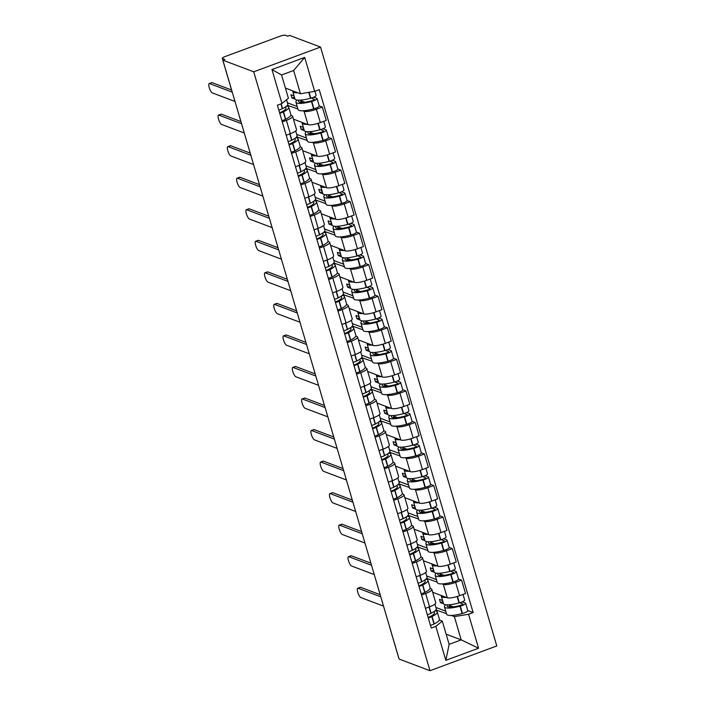<?xml version="1.0" encoding="UTF-8"?>
<svg xmlns="http://www.w3.org/2000/svg" width="706" height="706" viewBox="0 0 706 706"><rect width="100%" height="100%" fill="white"/><g stroke="black" fill="none" stroke-linecap="round" stroke-linejoin="round"><path stroke-width="1.06" d="M231.577 89.838A4.324 0.98 -16.4 0 1 231.497 89.715L222.275 58.377A4.324 0.98 -16.4 0 1 224.967 56.604L280.097 36.191A4.324 0.98 -16.4 0 1 285.453 35.3L287.721 36.156L289.672 35.432L320.533 47.073L253.719 71.809L429.98 670.7L399.111 659.06L222.849 60.169L253.719 71.809M429.98 670.7L496.795 645.964L320.533 47.073M222.275 58.377A4.324 0.98 -16.4 0 0 222.531 58.598L222.981 60.125M222.849 60.169L224.799 59.445L222.531 58.598M398.616 657.383A4.324 0.98 163.6 0 1 398.537 657.26L389.315 625.922A4.324 0.98 -16.4 0 0 389.394 626.045M432.681 592.272L447.251 597.761A9.955 2.259 -16.4 0 0 459.58 595.714L465.519 593.517L461.592 580.173L455.652 582.371A9.955 2.259 163.6 0 1 443.324 584.418L441.974 583.906M425.647 593.472L429.575 606.825A9.955 2.259 -16.4 0 0 435.761 602.739L431.834 589.395A9.955 2.259 163.6 0 1 425.647 593.472L421.526 594.999M429.575 606.825L425.453 608.351M458.485 578.999L461.592 580.173M430.086 588.451L431.242 588.892A9.955 2.259 163.6 0 1 431.834 589.395M437.173 582.097L426.627 578.408M423.397 560.723L437.967 566.221A9.955 2.259 -16.4 0 0 450.296 564.173L456.235 561.976L452.308 548.633L446.368 550.83A9.955 2.259 163.6 0 1 434.04 552.877L432.69 552.366M416.169 576.802L420.291 575.275A9.955 2.259 -16.4 0 0 426.477 571.198L422.55 557.855A9.955 2.259 163.6 0 1 416.363 561.932L412.242 563.459M449.201 547.459L452.308 548.633M420.802 556.91L421.967 557.352A9.955 2.259 163.6 0 1 422.55 557.855M427.889 550.556L417.343 546.868M414.113 529.182L428.683 534.68A9.955 2.259 -16.4 0 0 441.012 532.633L446.951 530.435L443.024 517.083L437.085 519.289A9.955 2.259 163.6 0 1 424.756 521.337L423.406 520.825M406.885 545.261L411.007 543.735A9.955 2.259 -16.4 0 0 417.193 539.658L413.266 526.314A9.955 2.259 163.6 0 1 407.08 530.391L402.958 531.918M439.917 515.909L443.024 517.083M411.519 525.37L412.683 525.802A9.955 2.259 163.6 0 1 413.266 526.314M418.605 519.016L408.059 515.327M404.829 497.642L419.399 503.14A9.955 2.259 -16.4 0 0 431.728 501.092L437.667 498.886L433.74 485.543L427.801 487.749A9.955 2.259 163.6 0 1 415.472 489.796L414.122 489.284M397.602 513.721L401.732 512.194A9.955 2.259 -16.4 0 0 407.918 508.117L403.982 494.774A9.955 2.259 163.6 0 1 397.796 498.851L393.674 500.377M430.634 484.369L433.74 485.543M402.235 493.829L403.4 494.262A9.955 2.259 163.6 0 1 403.982 494.774M409.321 487.475L398.775 483.786M395.545 466.101L410.115 471.599A9.955 2.259 -16.4 0 0 422.444 469.552L428.383 467.346L424.456 454.002L418.517 456.2A9.955 2.259 163.6 0 1 406.188 458.256L404.847 457.744M388.318 482.18L392.448 480.654A9.955 2.259 -16.4 0 0 398.634 476.576L394.707 463.233A9.955 2.259 163.6 0 1 388.521 467.31L384.391 468.837M421.35 452.828L424.456 454.002M392.951 462.289L394.116 462.721A9.955 2.259 163.6 0 1 394.707 463.233M400.037 455.935L389.491 452.246M386.261 434.561L400.84 440.05A9.955 2.259 -16.4 0 0 413.16 438.002L419.108 435.805L415.172 422.462L409.233 424.659A9.955 2.259 163.6 0 1 396.904 426.706L395.563 426.203M379.034 450.64L383.164 449.113A9.955 2.259 -16.4 0 0 389.35 445.036L385.423 431.684A9.955 2.259 163.6 0 1 379.237 435.77L375.107 437.296M412.066 421.288L415.172 422.462M383.667 430.739L384.832 431.181A9.955 2.259 163.6 0 1 385.423 431.684M390.753 424.385L380.207 420.705M376.978 403.02L391.556 408.509A9.955 2.259 -16.4 0 0 403.876 406.462L409.824 404.264L405.897 390.921L399.949 393.118A9.955 2.259 163.6 0 1 387.629 395.166L386.279 394.663M369.75 419.099L373.88 417.573A9.955 2.259 -16.4 0 0 380.066 413.487L376.139 400.143A9.955 2.259 163.6 0 1 369.953 404.229L365.823 405.756M402.782 389.747L405.897 390.921M374.383 399.199L375.548 399.64A9.955 2.259 163.6 0 1 376.139 400.143M381.469 392.845L370.924 389.165M367.702 371.48L382.273 376.969A9.955 2.259 -16.4 0 0 394.592 374.921L400.54 372.724L396.613 359.38L390.665 361.578A9.955 2.259 163.6 0 1 378.345 363.625L376.995 363.113M360.466 387.559L364.596 386.032A9.955 2.259 -16.4 0 0 370.782 381.946L366.855 368.603A9.955 2.259 163.6 0 1 360.669 372.68L356.539 374.206M393.498 358.207L396.613 359.38M365.099 367.658L366.264 368.1A9.955 2.259 163.6 0 1 366.855 368.603M372.194 361.304L361.64 357.615M358.419 339.93L372.989 345.428A9.955 2.259 -16.4 0 0 385.308 343.381L391.256 341.183L387.329 327.84L381.381 330.037A9.955 2.259 163.6 0 1 369.061 332.085L367.711 331.573M351.191 356.009L355.312 354.483A9.955 2.259 -16.4 0 0 361.498 350.405L357.571 337.062A9.955 2.259 163.6 0 1 351.385 341.139L347.264 342.666M384.214 326.666L387.329 327.84M355.815 336.118L356.98 336.559A9.955 2.259 163.6 0 1 357.571 337.062M362.91 329.764L352.356 326.075M349.135 308.39L363.705 313.888A9.955 2.259 -16.4 0 0 376.033 311.84L381.972 309.643L378.045 296.291L372.097 298.497A9.955 2.259 163.6 0 1 359.778 300.544L358.427 300.032M341.907 324.469L346.028 322.942A9.955 2.259 -16.4 0 0 352.215 318.865L348.287 305.521A9.955 2.259 163.6 0 1 342.101 309.599L337.98 311.125M374.93 295.117L378.045 296.291M346.54 304.577L347.696 305.01A9.955 2.259 163.6 0 1 348.287 305.521M353.627 298.223L343.072 294.534M339.851 276.849L354.421 282.347A9.955 2.259 -16.4 0 0 366.749 280.3L372.689 278.093L368.761 264.75L362.822 266.956A9.955 2.259 163.6 0 1 350.494 269.004L349.143 268.492M332.623 292.928L336.744 291.401A9.955 2.259 -16.4 0 0 342.931 287.324L339.004 273.981A9.955 2.259 163.6 0 1 332.817 278.058L328.696 279.585M365.646 263.576L368.761 264.75M337.256 273.037L338.412 273.469A9.955 2.259 163.6 0 1 339.004 273.981M344.343 266.683L333.788 262.994M330.567 245.309L345.137 250.806A9.955 2.259 -16.4 0 0 357.465 248.759L363.405 246.553L359.478 233.209L353.538 235.407A9.955 2.259 163.6 0 1 341.21 237.463L339.86 236.951M323.339 261.388L327.46 259.861A9.955 2.259 -16.4 0 0 333.647 255.784L329.72 242.44A9.955 2.259 163.6 0 1 323.533 246.518L319.412 248.044M356.362 232.036L359.478 233.209M327.972 241.496L329.128 241.929A9.955 2.259 163.6 0 1 329.72 242.44M335.059 235.142L324.513 231.453M321.283 213.768L335.853 219.266A9.955 2.259 -16.4 0 0 348.182 217.21L354.121 215.012L350.194 201.669L344.254 203.866A9.955 2.259 163.6 0 1 331.926 205.914L330.576 205.411M314.055 229.847L318.177 228.32A9.955 2.259 -16.4 0 0 324.363 224.243L320.436 210.891A9.955 2.259 163.6 0 1 314.249 214.977L310.128 216.504M347.078 200.495L350.194 201.669M318.688 209.947L319.844 210.388A9.955 2.259 163.6 0 1 320.436 210.891M325.775 203.593L315.229 199.913M311.999 182.227L326.569 187.717A9.955 2.259 -16.4 0 0 338.898 185.669L344.837 183.472L340.91 170.128L334.971 172.326A9.955 2.259 163.6 0 1 322.642 174.373L321.292 173.87M304.771 198.307L308.893 196.78A9.955 2.259 -16.4 0 0 315.079 192.694L311.152 179.35A9.955 2.259 163.6 0 1 304.966 183.436L300.844 184.963M337.803 168.955L340.91 170.128M309.404 178.406L310.561 178.847A9.955 2.259 163.6 0 1 311.152 179.35M316.491 172.052L305.945 168.372M302.715 150.687L317.285 156.176A9.955 2.259 -16.4 0 0 329.614 154.129L335.553 151.931L331.626 138.588L325.687 140.785A9.955 2.259 163.6 0 1 313.358 142.833L312.008 142.321M295.487 166.766L299.609 165.239A9.955 2.259 -16.4 0 0 305.795 161.153L301.868 147.81A9.955 2.259 163.6 0 1 295.682 151.887L291.56 153.414M328.519 137.414L331.626 138.588M300.121 146.866L301.277 147.307A9.955 2.259 163.6 0 1 301.868 147.81M307.207 140.512L296.661 136.823M293.431 119.137L308.001 124.635A9.955 2.259 -16.4 0 0 320.33 122.588L326.269 120.391L322.342 107.047L316.403 109.245A9.955 2.259 163.6 0 1 304.074 111.292L302.724 110.78M286.204 135.217L290.325 133.69A9.955 2.259 -16.4 0 0 296.511 129.613L292.584 116.269A9.955 2.259 163.6 0 1 286.398 120.347L282.276 121.873M319.236 105.874L322.342 107.047M290.837 115.325L292.002 115.766A9.955 2.259 163.6 0 1 292.584 116.269M297.923 108.971L287.377 105.282M288.207 106.641L287.766 105.141M297.491 138.182L297.05 136.682M306.775 169.722L306.333 168.222M316.059 201.263L315.617 199.763M325.342 232.803L324.901 231.312M334.626 264.353L334.185 262.853M343.91 295.893L343.469 294.393M353.185 327.434L352.744 325.934M362.469 358.975L362.028 357.474M371.753 390.515L371.312 389.015M381.037 422.056L380.596 420.555M390.321 453.596L389.88 452.105M399.605 485.146L399.164 483.645M408.889 516.686L408.447 515.186M418.173 548.227L417.731 546.726M427.457 579.767L427.015 578.267M446.139 634.191L461.203 639.874L454.364 616.62L451.258 615.455M446.457 613.638L435.911 609.958M436.74 611.308L436.299 609.808M439.37 619.992L442.283 621.095L449.131 644.349L461.203 639.874L478.562 648.232L445.83 660.348L435.84 626.381L442.283 621.095M285.409 88.073L300.474 93.757L293.634 70.503L281.553 74.977L288.401 98.231L281.95 103.508L277.37 105.203L431.26 628.075L435.84 626.381M281.95 103.508L271.951 69.541L304.683 57.424L314.673 91.392L300.474 93.757M454.364 616.62L468.563 614.264L473.144 612.57L319.253 89.697L314.673 91.392M468.563 614.264L478.562 648.232M467.769 610.54L473.144 612.57M445.83 660.348L449.131 644.349M293.634 70.503L304.683 57.424M281.553 74.977L271.951 69.541M433.502 611.943A13.635 3.098 163.6 0 1 433.749 612.023A13.635 3.098 163.6 0 1 434.552 612.72A13.635 3.098 163.6 0 1 430.254 616.523L430.033 616.629A2.647 0.6 163.6 0 1 428.092 617.326M428.277 617.944A5.463 1.244 -16.4 0 0 431.843 616.62L432.063 616.506A16.45 3.742 -16.4 0 0 437.252 611.925A16.45 3.742 -16.4 0 0 436.282 611.087A16.45 3.742 -16.4 0 0 435.081 610.805M357.73 588.239L360.263 587.304A4.977 1.394 69.7 0 1 360.625 587.321L358.092 588.257A4.977 1.394 -110.3 0 0 357.73 588.239A4.977 1.394 -110.3 0 0 357.951 592.837A4.977 1.394 -110.3 0 0 360.828 597.558L383.534 606.119M434.949 604.089L436.299 608.687A16.45 3.742 163.6 0 1 431.119 613.276L430.889 613.382A5.463 1.244 163.6 0 1 427.324 614.714M437.252 611.925L439.423 619.303A16.45 3.742 163.6 0 1 434.243 623.892L434.013 623.998A5.463 1.244 163.6 0 1 430.448 625.322M445.68 604.742A16.45 3.742 -16.4 0 0 444.462 606.86A16.45 3.742 -16.4 0 0 459.994 606.172L460.286 606.092A5.463 1.244 -16.4 0 0 465.616 603.233A5.463 1.244 -16.4 0 0 465.289 602.959L462.289 601.821M465.616 603.233L467.787 610.611A5.463 1.244 163.6 0 1 462.465 613.47L462.165 613.549A16.45 3.742 163.6 0 1 446.633 614.238L444.462 606.86M463.03 594.434L464.663 599.994A5.463 1.244 163.6 0 1 459.341 602.853L459.041 602.942A16.45 3.742 163.6 0 1 443.509 603.621L441.338 596.243A16.45 3.742 163.6 0 1 441.391 595.555M459.721 602.747L462.757 603.895A2.647 0.6 163.6 0 1 462.915 604.027A2.647 0.6 163.6 0 1 460.33 605.413L460.03 605.492A13.635 3.098 163.6 0 1 447.163 606.066A13.635 3.098 163.6 0 1 447.622 604.848M449.034 604.795L449.696 607.063M380.79 596.817L358.092 588.257M442.6 600.55L439.476 599.368L440.429 602.606L443.58 603.798M445.724 611.167L435.946 607.478M446.395 597.435A16.45 3.742 163.6 0 1 441.338 596.243M453.287 606.878L449.192 605.333M380.163 594.69L360.625 587.321M440.429 602.606L442.936 601.68M424.218 580.403A13.635 3.098 163.6 0 1 424.465 580.482A13.635 3.098 163.6 0 1 425.268 581.179A13.635 3.098 163.6 0 1 420.97 584.974L420.75 585.089A2.647 0.6 163.6 0 1 418.817 585.786M418.993 586.404A5.463 1.244 -16.4 0 0 422.559 585.08L422.788 584.965A16.45 3.742 -16.4 0 0 427.968 580.385A16.45 3.742 -16.4 0 0 426.998 579.547A16.45 3.742 -16.4 0 0 425.797 579.264M348.446 556.699L350.979 555.763A4.977 1.394 69.7 0 1 351.341 555.781L348.808 556.716A4.977 1.394 -110.3 0 0 348.446 556.699A4.977 1.394 -110.3 0 0 348.667 561.288A4.977 1.394 -110.3 0 0 351.544 566.018L374.251 574.578M425.665 572.548L427.015 577.146A16.45 3.742 163.6 0 1 421.835 581.735L421.614 581.841A5.463 1.244 163.6 0 1 418.04 583.165M427.968 580.385L430.139 587.763A16.45 3.742 163.6 0 1 424.959 592.352L424.738 592.458A5.463 1.244 163.6 0 1 421.164 593.781M436.396 573.201A16.45 3.742 -16.4 0 0 435.178 575.319A16.45 3.742 -16.4 0 0 450.71 574.631L451.002 574.552A5.463 1.244 -16.4 0 0 456.332 571.692A5.463 1.244 -16.4 0 0 456.005 571.41L453.014 570.28M456.332 571.692L458.503 579.07A5.463 1.244 163.6 0 1 453.181 581.929L452.881 582.009A16.45 3.742 163.6 0 1 437.349 582.697L435.178 575.319M453.746 562.894L455.379 568.454A5.463 1.244 163.6 0 1 450.057 571.313L449.757 571.392A16.45 3.742 163.6 0 1 434.225 572.081L432.054 564.703A16.45 3.742 163.6 0 1 432.107 564.015M450.437 571.207L453.473 572.354A2.647 0.6 163.6 0 1 453.631 572.487A2.647 0.6 163.6 0 1 451.046 573.872L450.746 573.952A13.635 3.098 163.6 0 1 437.879 574.525A13.635 3.098 163.6 0 1 438.338 573.307M439.75 573.246L440.412 575.522M371.506 565.277L348.808 556.716M433.316 569.01L430.192 567.827L431.145 571.066L434.296 572.248M436.44 579.626L426.662 575.937M437.111 565.894A16.45 3.742 163.6 0 1 432.054 564.703M444.003 575.337L439.909 573.793M370.879 563.15L351.341 555.781M431.145 571.066L433.652 570.139M414.943 548.862A13.635 3.098 163.6 0 1 415.181 548.941A13.635 3.098 163.6 0 1 415.984 549.63A13.635 3.098 163.6 0 1 411.686 553.433L411.466 553.548A2.647 0.6 163.6 0 1 409.533 554.245M409.709 554.863A5.463 1.244 -16.4 0 0 413.275 553.539L413.504 553.425A16.45 3.742 -16.4 0 0 418.684 548.836A16.45 3.742 -16.4 0 0 417.714 548.006A16.45 3.742 -16.4 0 0 416.514 547.724M339.162 525.158L341.695 524.223A4.977 1.394 69.7 0 1 342.057 524.24L339.524 525.176A4.977 1.394 -110.3 0 0 339.162 525.158A4.977 1.394 -110.3 0 0 339.392 529.747A4.977 1.394 -110.3 0 0 342.26 534.477L364.967 543.038M416.381 541.008L417.731 545.606A16.45 3.742 163.6 0 1 412.551 550.195L412.33 550.301A5.463 1.244 163.6 0 1 408.756 551.624M418.684 548.836L420.855 556.222A16.45 3.742 163.6 0 1 415.675 560.802L415.455 560.917A5.463 1.244 163.6 0 1 411.88 562.241M427.112 541.661A16.45 3.742 -16.4 0 0 425.894 543.779A16.45 3.742 -16.4 0 0 441.426 543.09L441.727 543.011A5.463 1.244 -16.4 0 0 447.048 540.152A5.463 1.244 -16.4 0 0 446.721 539.869L443.73 538.74M447.048 540.152L449.219 547.529A5.463 1.244 163.6 0 1 443.897 550.389L443.597 550.468A16.45 3.742 163.6 0 1 428.065 551.157L425.894 543.779M444.462 531.353L446.095 536.913A5.463 1.244 163.6 0 1 440.773 539.772L440.473 539.852A16.45 3.742 163.6 0 1 424.941 540.54L422.77 533.162A16.45 3.742 163.6 0 1 422.823 532.465M441.153 539.666L444.189 540.814A2.647 0.6 163.6 0 1 444.348 540.946A2.647 0.6 163.6 0 1 441.762 542.332L441.471 542.411A13.635 3.098 163.6 0 1 428.595 542.985A13.635 3.098 163.6 0 1 429.054 541.767M430.466 541.705L431.128 543.973M362.231 533.736L339.524 525.176M424.041 537.469L420.908 536.286L421.861 539.525L425.012 540.708M427.165 548.085L417.378 544.388M427.827 534.354A16.45 3.742 163.6 0 1 422.77 533.162M434.719 543.797L430.625 542.252M361.604 531.609L342.057 524.24M421.861 539.525L424.368 538.599M405.659 517.322A13.635 3.098 163.6 0 1 405.897 517.401A13.635 3.098 163.6 0 1 406.7 518.089A13.635 3.098 163.6 0 1 402.402 521.893L402.182 522.008A2.647 0.6 163.6 0 1 400.249 522.705M400.426 523.322A5.463 1.244 -16.4 0 0 404 521.999L404.22 521.884A16.45 3.742 -16.4 0 0 409.401 517.295A16.45 3.742 -16.4 0 0 408.43 516.457A16.45 3.742 -16.4 0 0 407.23 516.174M329.887 493.618L332.42 492.673A4.977 1.394 69.7 0 1 332.773 492.691L330.24 493.635A4.977 1.394 -110.3 0 0 329.887 493.618A4.977 1.394 -110.3 0 0 330.108 498.207A4.977 1.394 -110.3 0 0 332.976 502.937L355.683 511.497M407.097 509.467L408.447 514.065A16.45 3.742 163.6 0 1 403.267 518.645L403.047 518.76A5.463 1.244 163.6 0 1 399.472 520.084M409.401 517.295L411.572 524.673A16.45 3.742 163.6 0 1 406.391 529.262L406.171 529.376A5.463 1.244 163.6 0 1 402.596 530.7M417.828 510.12A16.45 3.742 -16.4 0 0 416.611 512.238A16.45 3.742 -16.4 0 0 432.143 511.55L432.443 511.462A5.463 1.244 -16.4 0 0 437.764 508.611A5.463 1.244 -16.4 0 0 437.438 508.329L434.446 507.199M437.764 508.611L439.935 515.989A5.463 1.244 163.6 0 1 434.614 518.848L434.314 518.928A16.45 3.742 163.6 0 1 418.782 519.616L416.611 512.238M435.178 499.813L436.811 505.372A5.463 1.244 163.6 0 1 431.49 508.232L431.19 508.311A16.45 3.742 163.6 0 1 415.657 509L413.487 501.622A16.45 3.742 163.6 0 1 413.539 500.925M431.869 508.126L434.905 509.264A2.647 0.6 163.6 0 1 435.064 509.405A2.647 0.6 163.6 0 1 432.478 510.791L432.187 510.87A13.635 3.098 163.6 0 1 419.311 511.444A13.635 3.098 163.6 0 1 419.77 510.226M421.182 510.164L421.853 512.432M352.947 502.195L330.24 493.635M414.757 505.928L411.633 504.746L412.578 507.985L415.728 509.167M417.881 516.536L408.094 512.847M418.543 502.813A16.45 3.742 163.6 0 1 413.487 501.622M425.436 512.256L421.341 510.712M352.32 500.069L332.773 492.691M412.578 507.985L415.084 507.058M396.375 485.772A13.635 3.098 163.6 0 1 396.613 485.86A13.635 3.098 163.6 0 1 397.416 486.549A13.635 3.098 163.6 0 1 393.118 490.352L392.898 490.467A2.647 0.6 163.6 0 1 390.965 491.164M391.142 491.782A5.463 1.244 -16.4 0 0 394.716 490.449L394.936 490.343A16.45 3.742 -16.4 0 0 400.117 485.754A16.45 3.742 -16.4 0 0 399.146 484.916A16.45 3.742 -16.4 0 0 397.946 484.634M320.603 462.077L323.136 461.133A4.977 1.394 69.7 0 1 323.489 461.15L320.956 462.095A4.977 1.394 -110.3 0 0 320.603 462.077A4.977 1.394 -110.3 0 0 320.824 466.666A4.977 1.394 -110.3 0 0 323.701 471.387L346.399 479.956M397.813 477.918L399.164 482.525A16.45 3.742 163.6 0 1 393.983 487.105L393.763 487.219A5.463 1.244 163.6 0 1 390.189 488.543M400.117 485.754L402.288 493.132A16.45 3.742 163.6 0 1 397.107 497.721L396.887 497.836A5.463 1.244 163.6 0 1 393.313 499.16M408.545 478.58A16.45 3.742 -16.4 0 0 407.327 480.689A16.45 3.742 -16.4 0 0 422.859 480.009L423.159 479.921A5.463 1.244 -16.4 0 0 428.48 477.062A5.463 1.244 -16.4 0 0 428.163 476.788L425.162 475.659M428.48 477.062L430.651 484.448A5.463 1.244 163.6 0 1 425.33 487.308L425.03 487.387A16.45 3.742 163.6 0 1 409.498 488.075L407.327 480.689M425.894 468.272L427.527 473.832A5.463 1.244 163.6 0 1 422.206 476.691L421.906 476.771A16.45 3.742 163.6 0 1 406.374 477.459L404.203 470.081A16.45 3.742 163.6 0 1 404.256 469.384M422.585 476.576L425.63 477.724A2.647 0.6 163.6 0 1 425.78 477.865A2.647 0.6 163.6 0 1 423.203 479.25L422.903 479.33A13.635 3.098 163.6 0 1 410.027 479.895A13.635 3.098 163.6 0 1 410.486 478.677M411.898 478.624L412.569 480.892M343.663 470.655L320.956 462.095M405.473 474.379L402.349 473.205L403.302 476.435L406.444 477.627M408.597 484.996L398.811 481.307M409.259 471.273A16.45 3.742 163.6 0 1 404.203 470.081M416.152 480.715L412.057 479.171M343.037 468.519L323.489 461.15M403.302 476.435L405.8 475.509M387.091 454.232A13.635 3.098 163.6 0 1 387.329 454.311A13.635 3.098 163.6 0 1 388.132 455.008A13.635 3.098 163.6 0 1 383.835 458.812L383.614 458.918A2.647 0.6 163.6 0 1 381.681 459.615M381.858 460.233A5.463 1.244 -16.4 0 0 385.432 458.909L385.652 458.803A16.45 3.742 -16.4 0 0 390.833 454.214A16.45 3.742 -16.4 0 0 389.862 453.376A16.45 3.742 -16.4 0 0 388.662 453.093M311.32 430.528L313.852 429.592A4.977 1.394 69.7 0 1 314.205 429.61L311.673 430.545A4.977 1.394 -110.3 0 0 311.32 430.528A4.977 1.394 -110.3 0 0 311.54 435.125A4.977 1.394 -110.3 0 0 314.417 439.847L337.115 448.407M388.529 446.377L389.88 450.975A16.45 3.742 163.6 0 1 384.699 455.564L384.479 455.679A5.463 1.244 163.6 0 1 380.913 457.003M390.833 454.214L393.004 461.592A16.45 3.742 163.6 0 1 387.823 466.181L387.603 466.295A5.463 1.244 163.6 0 1 384.038 467.619M399.261 447.03A16.45 3.742 -16.4 0 0 398.043 449.148A16.45 3.742 -16.4 0 0 413.575 448.46L413.875 448.381A5.463 1.244 -16.4 0 0 419.196 445.521A5.463 1.244 -16.4 0 0 418.879 445.248L415.878 444.118M419.196 445.521L421.367 452.908A5.463 1.244 163.6 0 1 416.046 455.758L415.746 455.847A16.45 3.742 163.6 0 1 400.214 456.526L398.043 449.148M416.611 436.732L418.243 442.291A5.463 1.244 163.6 0 1 412.922 445.151L412.622 445.23A16.45 3.742 163.6 0 1 397.09 445.918L394.919 438.532A16.45 3.742 163.6 0 1 394.972 437.844M413.301 445.036L416.346 446.183A2.647 0.6 163.6 0 1 416.496 446.316A2.647 0.6 163.6 0 1 413.919 447.701L413.619 447.789A13.635 3.098 163.6 0 1 400.743 448.354A13.635 3.098 163.6 0 1 401.202 447.136M402.614 447.083L403.285 449.351M334.379 439.106L311.673 430.545M396.19 442.839L393.065 441.665L394.019 444.895L397.16 446.086M399.314 453.455L389.527 449.766M399.975 439.732A16.45 3.742 163.6 0 1 394.919 438.532M406.868 449.175L402.773 447.63M333.753 436.979L314.205 429.61M394.019 444.895L396.516 443.968M377.807 422.691A13.635 3.098 163.6 0 1 378.045 422.77A13.635 3.098 163.6 0 1 378.857 423.468A13.635 3.098 163.6 0 1 374.559 427.271L374.33 427.377A2.647 0.6 163.6 0 1 372.397 428.074M372.583 428.692A5.463 1.244 -16.4 0 0 376.148 427.368L376.369 427.262A16.45 3.742 -16.4 0 0 381.549 422.673A16.45 3.742 -16.4 0 0 380.578 421.835A16.45 3.742 -16.4 0 0 379.378 421.553M302.036 398.987L304.568 398.052A4.977 1.394 69.7 0 1 304.93 398.069L302.397 399.005A4.977 1.394 -110.3 0 0 302.036 398.987A4.977 1.394 -110.3 0 0 302.256 403.585A4.977 1.394 -110.3 0 0 305.133 408.306L327.831 416.867M379.246 414.837L380.605 419.435A16.45 3.742 163.6 0 1 375.415 424.024L375.195 424.138A5.463 1.244 163.6 0 1 371.63 425.462M381.549 422.673L383.729 430.051A16.45 3.742 163.6 0 1 378.54 434.64L378.319 434.746A5.463 1.244 163.6 0 1 374.754 436.079M389.977 415.49A16.45 3.742 -16.4 0 0 388.759 417.608A16.45 3.742 -16.4 0 0 404.291 416.919L404.591 416.84A5.463 1.244 -16.4 0 0 409.912 413.981A5.463 1.244 -16.4 0 0 409.595 413.707L406.594 412.578M409.912 413.981L412.083 421.358A5.463 1.244 163.6 0 1 406.762 424.218L406.462 424.306A16.45 3.742 163.6 0 1 390.93 424.986L388.759 417.608M407.327 405.191L408.959 410.751A5.463 1.244 163.6 0 1 403.638 413.601L403.338 413.69A16.45 3.742 163.6 0 1 387.806 414.378L385.635 406.991A16.45 3.742 163.6 0 1 385.697 406.303M404.026 413.495L407.062 414.643A2.647 0.6 163.6 0 1 407.212 414.775A2.647 0.6 163.6 0 1 404.635 416.161L404.335 416.249A13.635 3.098 163.6 0 1 391.459 416.814A13.635 3.098 163.6 0 1 391.918 415.596M393.33 415.543L394.001 417.811M325.095 407.565L302.397 399.005M386.906 411.298L383.782 410.124L384.735 413.354L387.876 414.546M390.03 421.914L380.243 418.226M390.692 408.192A16.45 3.742 163.6 0 1 385.635 406.991M397.584 417.634L393.489 416.09M324.469 405.438L304.93 398.069M384.735 413.354L387.232 412.428M368.523 391.15A13.635 3.098 163.6 0 1 368.761 391.23A13.635 3.098 163.6 0 1 369.573 391.927A13.635 3.098 163.6 0 1 365.276 395.731L365.046 395.837A2.647 0.6 163.6 0 1 363.113 396.534M363.299 397.151A5.463 1.244 -16.4 0 0 366.864 395.828L367.085 395.722A16.45 3.742 -16.4 0 0 372.265 391.133A16.45 3.742 -16.4 0 0 371.294 390.294A16.45 3.742 -16.4 0 0 370.094 390.012M292.752 367.447L295.284 366.511A4.977 1.394 69.7 0 1 295.646 366.529L293.114 367.464A4.977 1.394 -110.3 0 0 292.752 367.447A4.977 1.394 -110.3 0 0 292.972 372.044A4.977 1.394 -110.3 0 0 295.849 376.766L318.547 385.326M369.962 383.296L371.321 387.894A16.45 3.742 163.6 0 1 366.132 392.483L365.911 392.589A5.463 1.244 163.6 0 1 362.346 393.922M372.265 391.133L374.445 398.511A16.45 3.742 163.6 0 1 369.256 403.1L369.035 403.205A5.463 1.244 163.6 0 1 365.47 404.529M380.693 383.949A16.45 3.742 -16.4 0 0 379.475 386.067A16.45 3.742 -16.4 0 0 395.007 385.379L395.307 385.3A5.463 1.244 -16.4 0 0 400.629 382.44A5.463 1.244 -16.4 0 0 400.311 382.167L397.31 381.028M400.629 382.44L402.808 389.818A5.463 1.244 163.6 0 1 397.478 392.677L397.178 392.757A16.45 3.742 163.6 0 1 381.646 393.445L379.475 386.067M398.043 373.642L399.684 379.201A5.463 1.244 163.6 0 1 394.354 382.061L394.054 382.149A16.45 3.742 163.6 0 1 378.522 382.828L376.351 375.451A16.45 3.742 163.6 0 1 376.413 374.762M394.742 381.955L397.778 383.102A2.647 0.6 163.6 0 1 397.937 383.234A2.647 0.6 163.6 0 1 395.351 384.62L395.051 384.699A13.635 3.098 163.6 0 1 382.175 385.273A13.635 3.098 163.6 0 1 382.634 384.055M384.046 384.002L384.717 386.27M315.811 376.024L293.114 367.464M377.622 379.757L374.498 378.575L375.451 381.814L378.592 383.005M380.746 390.374L370.959 386.685M381.408 376.642A16.45 3.742 163.6 0 1 376.351 375.451M388.3 386.085L384.205 384.541M315.185 373.898L295.646 366.529M375.451 381.814L377.957 380.887M359.239 359.61A13.635 3.098 163.6 0 1 359.478 359.689A13.635 3.098 163.6 0 1 360.289 360.387A13.635 3.098 163.6 0 1 355.992 364.181L355.771 364.296A2.647 0.6 163.6 0 1 353.83 364.993M354.015 365.611A5.463 1.244 -16.4 0 0 357.58 364.287L357.801 364.172A16.45 3.742 -16.4 0 0 362.99 359.592A16.45 3.742 -16.4 0 0 362.01 358.754A16.45 3.742 -16.4 0 0 360.81 358.471M283.468 335.906L286.001 334.971A4.977 1.394 69.7 0 1 286.362 334.988L283.83 335.924A4.977 1.394 -110.3 0 0 283.468 335.906A4.977 1.394 -110.3 0 0 283.688 340.495A4.977 1.394 -110.3 0 0 286.565 345.225L309.263 353.785M360.678 351.756L362.037 356.353A16.45 3.742 163.6 0 1 356.848 360.942L356.627 361.048A5.463 1.244 163.6 0 1 353.062 362.372M362.99 359.592L365.161 366.97A16.45 3.742 163.6 0 1 359.972 371.559L359.751 371.665A5.463 1.244 163.6 0 1 356.186 372.989M371.418 352.409A16.45 3.742 -16.4 0 0 370.191 354.527A16.45 3.742 -16.4 0 0 385.723 353.838L386.023 353.759A5.463 1.244 -16.4 0 0 391.345 350.9A5.463 1.244 -16.4 0 0 391.027 350.617L388.026 349.488M391.345 350.9L393.524 358.277A5.463 1.244 163.6 0 1 388.194 361.137L387.894 361.216A16.45 3.742 163.6 0 1 372.371 361.904L370.191 354.527M388.759 342.101L390.4 347.661A5.463 1.244 163.6 0 1 385.07 350.52L384.77 350.6A16.45 3.742 163.6 0 1 369.238 351.288L367.067 343.91A16.45 3.742 163.6 0 1 367.129 343.222M385.458 350.414L388.494 351.562A2.647 0.6 163.6 0 1 388.653 351.694A2.647 0.6 163.6 0 1 386.067 353.079L385.767 353.159A13.635 3.098 163.6 0 1 372.892 353.732A13.635 3.098 163.6 0 1 373.359 352.515M374.762 352.453L375.433 354.73M306.528 344.484L283.83 335.924M368.338 348.217L365.214 347.034L366.167 350.273L369.309 351.456M371.462 358.833L361.675 355.144M372.124 345.102A16.45 3.742 163.6 0 1 367.067 343.91M379.016 354.544L374.921 353M305.901 342.357L286.362 334.988M366.167 350.273L368.673 349.346M349.955 328.069A13.635 3.098 163.6 0 1 350.194 328.149A13.635 3.098 163.6 0 1 351.006 328.837A13.635 3.098 163.6 0 1 346.708 332.641L346.487 332.755A2.647 0.6 163.6 0 1 344.546 333.453M344.731 334.07A5.463 1.244 -16.4 0 0 348.296 332.747L348.517 332.632A16.45 3.742 -16.4 0 0 353.706 328.043A16.45 3.742 -16.4 0 0 352.726 327.213A16.45 3.742 -16.4 0 0 351.535 326.931M274.184 304.365L276.717 303.43A4.977 1.394 69.7 0 1 277.079 303.448L274.546 304.383A4.977 1.394 -110.3 0 0 274.184 304.365A4.977 1.394 -110.3 0 0 274.405 308.954A4.977 1.394 -110.3 0 0 277.281 313.685L299.979 322.245M351.394 320.215L352.753 324.813A16.45 3.742 163.6 0 1 347.564 329.402L347.343 329.508A5.463 1.244 163.6 0 1 343.778 330.832M353.706 328.043L355.877 335.429A16.45 3.742 163.6 0 1 350.688 340.01L350.467 340.124A5.463 1.244 163.6 0 1 346.902 341.448M362.134 320.868A16.45 3.742 -16.4 0 0 360.907 322.986A16.45 3.742 -16.4 0 0 376.439 322.298L376.739 322.218A5.463 1.244 -16.4 0 0 382.07 319.359A5.463 1.244 -16.4 0 0 381.743 319.077L378.743 317.947M382.07 319.359L384.24 326.737A5.463 1.244 163.6 0 1 378.91 329.596L378.61 329.676A16.45 3.742 163.6 0 1 363.087 330.364L360.907 322.986M379.475 310.561L381.116 316.12A5.463 1.244 163.6 0 1 375.786 318.98L375.486 319.059A16.45 3.742 163.6 0 1 359.963 319.747L357.783 312.37A16.45 3.742 163.6 0 1 357.845 311.673M376.174 318.874L379.21 320.021A2.647 0.6 163.6 0 1 379.369 320.153A2.647 0.6 163.6 0 1 376.783 321.539L376.483 321.618A13.635 3.098 163.6 0 1 363.608 322.192A13.635 3.098 163.6 0 1 364.075 320.974M365.479 320.912L366.149 323.18M297.244 312.943L274.546 304.383M359.054 316.676L355.93 315.494L356.883 318.733L360.034 319.915M362.178 327.293L352.391 323.595M362.84 313.561A16.45 3.742 163.6 0 1 357.783 312.37M369.732 323.004L365.646 321.459M296.617 310.816L277.079 303.448M356.883 318.733L359.389 317.806M340.671 296.529A13.635 3.098 163.6 0 1 340.91 296.608A13.635 3.098 163.6 0 1 341.722 297.297A13.635 3.098 163.6 0 1 337.424 301.1L337.203 301.215A2.647 0.6 163.6 0 1 335.262 301.912M335.447 302.53A5.463 1.244 -16.4 0 0 339.012 301.206L339.233 301.091A16.45 3.742 -16.4 0 0 344.422 296.502A16.45 3.742 -16.4 0 0 343.443 295.664A16.45 3.742 -16.4 0 0 342.251 295.382M264.9 272.825L267.433 271.881A4.977 1.394 69.7 0 1 267.795 271.898L265.262 272.843A4.977 1.394 -110.3 0 0 264.9 272.825A4.977 1.394 -110.3 0 0 265.121 277.414A4.977 1.394 -110.3 0 0 267.998 282.144L290.695 290.704M342.11 288.675L343.469 293.272A16.45 3.742 163.6 0 1 338.28 297.853L338.059 297.967A5.463 1.244 163.6 0 1 334.494 299.291M344.422 296.502L346.593 303.88A16.45 3.742 163.6 0 1 341.404 308.469L341.183 308.584A5.463 1.244 163.6 0 1 337.618 309.908M352.85 289.328A16.45 3.742 -16.4 0 0 351.632 291.446A16.45 3.742 -16.4 0 0 367.155 290.757L367.455 290.669A5.463 1.244 -16.4 0 0 372.786 287.819A5.463 1.244 -16.4 0 0 372.459 287.536L369.459 286.407M372.786 287.819L374.957 295.196A5.463 1.244 163.6 0 1 369.626 298.056L369.326 298.135A16.45 3.742 163.6 0 1 353.803 298.823L351.632 291.446M370.191 279.02L371.833 284.58A5.463 1.244 163.6 0 1 366.502 287.439L366.202 287.519A16.45 3.742 163.6 0 1 350.679 288.207L348.508 280.829A16.45 3.742 163.6 0 1 348.561 280.132M366.891 287.333L369.926 288.472A2.647 0.6 163.6 0 1 370.085 288.613A2.647 0.6 163.6 0 1 367.499 289.998L367.199 290.078A13.635 3.098 163.6 0 1 354.324 290.651A13.635 3.098 163.6 0 1 354.791 289.434M356.195 289.372L356.865 291.64M287.96 281.403L265.262 272.843M349.77 285.136L346.646 283.953L347.599 287.192L350.75 288.375M352.894 295.743L343.107 292.055M353.556 282.021A16.45 3.742 163.6 0 1 348.508 280.829M360.448 291.463L356.362 289.919M287.333 279.276L267.795 271.898M347.599 287.192L350.105 286.265M331.388 264.979A13.635 3.098 163.6 0 1 331.626 265.068A13.635 3.098 163.6 0 1 332.438 265.756A13.635 3.098 163.6 0 1 328.14 269.56L327.919 269.674A2.647 0.6 163.6 0 1 325.978 270.372M326.163 270.989A5.463 1.244 -16.4 0 0 329.728 269.657L329.949 269.551A16.45 3.742 -16.4 0 0 335.138 264.962A16.45 3.742 -16.4 0 0 334.159 264.123A16.45 3.742 -16.4 0 0 332.967 263.841M255.616 241.284L258.149 240.34A4.977 1.394 69.7 0 1 258.511 240.358L255.978 241.302A4.977 1.394 -110.3 0 0 255.616 241.284A4.977 1.394 -110.3 0 0 255.837 245.873A4.977 1.394 -110.3 0 0 258.714 250.595L281.412 259.164M332.835 257.125L334.185 261.732A16.45 3.742 163.6 0 1 328.996 266.312L328.775 266.427A5.463 1.244 163.6 0 1 325.21 267.75M335.138 264.962L337.309 272.339A16.45 3.742 163.6 0 1 332.12 276.928L331.899 277.043A5.463 1.244 163.6 0 1 328.334 278.367M343.566 257.787A16.45 3.742 -16.4 0 0 342.348 259.896A16.45 3.742 -16.4 0 0 357.871 259.217L358.171 259.128A5.463 1.244 -16.4 0 0 363.502 256.269A5.463 1.244 -16.4 0 0 363.175 255.996L360.175 254.866M363.502 256.269L365.673 263.656A5.463 1.244 163.6 0 1 360.342 266.515L360.042 266.594A16.45 3.742 163.6 0 1 344.519 267.283L342.348 259.896M360.907 247.479L362.549 253.039A5.463 1.244 163.6 0 1 357.218 255.899L356.918 255.978A16.45 3.742 163.6 0 1 341.395 256.666L339.224 249.289A16.45 3.742 163.6 0 1 339.277 248.591M357.607 255.784L360.642 256.931A2.647 0.6 163.6 0 1 360.801 257.072A2.647 0.6 163.6 0 1 358.216 258.458L357.916 258.537A13.635 3.098 163.6 0 1 345.04 259.102A13.635 3.098 163.6 0 1 345.508 257.884M346.911 257.831L347.581 260.099M278.676 249.862L255.978 241.302M340.486 253.586L337.362 252.413L338.315 255.643L341.466 256.834M343.61 264.203L333.823 260.514M344.272 250.48A16.45 3.742 163.6 0 1 339.224 249.289M351.164 259.923L347.078 258.378M278.049 247.727L258.511 240.358M338.315 255.643L340.821 254.716M322.104 233.439A13.635 3.098 163.6 0 1 322.351 233.518A13.635 3.098 163.6 0 1 323.154 234.215A13.635 3.098 163.6 0 1 318.856 238.019L318.635 238.125A2.647 0.6 163.6 0 1 316.694 238.822M316.879 239.44A5.463 1.244 -16.4 0 0 320.445 238.116L320.665 238.01A16.45 3.742 -16.4 0 0 325.854 233.421A16.45 3.742 -16.4 0 0 324.884 232.583A16.45 3.742 -16.4 0 0 323.683 232.3M246.332 209.735L248.865 208.799A4.977 1.394 69.7 0 1 249.227 208.817L246.694 209.753A4.977 1.394 -110.3 0 0 246.332 209.735A4.977 1.394 -110.3 0 0 246.553 214.333A4.977 1.394 -110.3 0 0 249.43 219.054L272.128 227.614M323.551 225.585L324.901 230.182A16.45 3.742 163.6 0 1 319.712 234.771L319.491 234.886A5.463 1.244 163.6 0 1 315.926 236.21M325.854 233.421L328.025 240.799A16.45 3.742 163.6 0 1 322.836 245.388L322.616 245.503A5.463 1.244 163.6 0 1 319.05 246.826M334.282 226.238A16.45 3.742 -16.4 0 0 333.064 228.356A16.45 3.742 -16.4 0 0 348.587 227.667L348.888 227.588A5.463 1.244 -16.4 0 0 354.218 224.729A5.463 1.244 -16.4 0 0 353.891 224.455L350.891 223.325M354.218 224.729L356.389 232.115A5.463 1.244 163.6 0 1 351.058 234.966L350.767 235.054A16.45 3.742 163.6 0 1 335.235 235.742L333.064 228.356M351.623 215.939L353.265 221.499A5.463 1.244 163.6 0 1 347.934 224.358L347.643 224.437A16.45 3.742 163.6 0 1 332.111 225.126L329.94 217.739A16.45 3.742 163.6 0 1 329.993 217.051M348.323 224.243L351.359 225.391A2.647 0.6 163.6 0 1 351.517 225.523A2.647 0.6 163.6 0 1 348.932 226.908L348.632 226.997A13.635 3.098 163.6 0 1 335.765 227.561A13.635 3.098 163.6 0 1 336.224 226.344M337.627 226.291L338.298 228.559M269.392 218.313L246.694 209.753M331.202 222.046L328.078 220.872L329.031 224.102L332.182 225.293M334.326 232.662L324.548 228.973M334.988 218.939A16.45 3.742 163.6 0 1 329.94 217.739M341.88 228.382L337.795 226.838M268.765 216.186L249.227 208.817M329.031 224.102L331.538 223.175M312.82 201.898A13.635 3.098 163.6 0 1 313.067 201.978A13.635 3.098 163.6 0 1 313.87 202.675A13.635 3.098 163.6 0 1 309.572 206.479L309.352 206.584A2.647 0.6 163.6 0 1 307.41 207.282M307.595 207.899A5.463 1.244 -16.4 0 0 311.161 206.576L311.381 206.47A16.45 3.742 -16.4 0 0 316.57 201.881A16.45 3.742 -16.4 0 0 315.6 201.042A16.45 3.742 -16.4 0 0 314.399 200.76M237.048 178.194L239.581 177.259A4.977 1.394 69.7 0 1 239.943 177.277L237.41 178.212A4.977 1.394 -110.3 0 0 237.048 178.194A4.977 1.394 -110.3 0 0 237.269 182.792A4.977 1.394 -110.3 0 0 240.146 187.514L262.853 196.074M314.267 194.044L315.617 198.642A16.45 3.742 163.6 0 1 310.437 203.231L310.208 203.346A5.463 1.244 163.6 0 1 306.642 204.669M316.57 201.881L318.741 209.258A16.45 3.742 163.6 0 1 313.561 213.847L313.332 213.953A5.463 1.244 163.6 0 1 309.766 215.286M324.998 194.697A16.45 3.742 -16.4 0 0 323.78 196.815A16.45 3.742 -16.4 0 0 339.312 196.127L339.604 196.047A5.463 1.244 -16.4 0 0 344.934 193.188A5.463 1.244 -16.4 0 0 344.607 192.914L341.607 191.785M344.934 193.188L347.105 200.566A5.463 1.244 163.6 0 1 341.775 203.425L341.483 203.513A16.45 3.742 163.6 0 1 325.951 204.193L323.78 196.815M342.348 184.398L343.981 189.958A5.463 1.244 163.6 0 1 338.651 192.809L338.359 192.897A16.45 3.742 163.6 0 1 322.827 193.585L320.656 186.199A16.45 3.742 163.6 0 1 320.709 185.51M339.039 192.703L342.075 193.85A2.647 0.6 163.6 0 1 342.233 193.982A2.647 0.6 163.6 0 1 339.648 195.368L339.348 195.456A13.635 3.098 163.6 0 1 326.481 196.021A13.635 3.098 163.6 0 1 326.94 194.803M328.352 194.75L329.014 197.018M260.108 186.772L237.41 178.212M321.918 190.505L318.794 189.332L319.747 192.561L322.898 193.753M325.042 201.122L315.264 197.433M325.713 187.399A16.45 3.742 163.6 0 1 320.656 186.199M332.605 196.842L328.511 195.297M259.481 184.645L239.943 177.277M319.747 192.561L322.254 191.635M303.536 170.358A13.635 3.098 163.6 0 1 303.783 170.437A13.635 3.098 163.6 0 1 304.586 171.134A13.635 3.098 163.6 0 1 300.288 174.938L300.068 175.044A2.647 0.6 163.6 0 1 298.126 175.741M298.311 176.359A5.463 1.244 -16.4 0 0 301.877 175.035L302.106 174.929A16.45 3.742 -16.4 0 0 307.286 170.34A16.45 3.742 -16.4 0 0 306.316 169.502A16.45 3.742 -16.4 0 0 305.116 169.219M227.764 146.654L230.297 145.718A4.977 1.394 69.7 0 1 230.659 145.736L228.126 146.671A4.977 1.394 -110.3 0 0 227.764 146.654A4.977 1.394 -110.3 0 0 227.985 151.252A4.977 1.394 -110.3 0 0 230.862 155.973L253.569 164.533M304.983 162.504L306.333 167.101A16.45 3.742 163.6 0 1 301.153 171.69L300.924 171.796A5.463 1.244 163.6 0 1 297.358 173.129M307.286 170.34L309.457 177.718A16.45 3.742 163.6 0 1 304.277 182.307L304.048 182.413A5.463 1.244 163.6 0 1 300.482 183.736M315.714 163.157A16.45 3.742 -16.4 0 0 314.497 165.275A16.45 3.742 -16.4 0 0 330.029 164.586L330.32 164.507A5.463 1.244 -16.4 0 0 335.65 161.648A5.463 1.244 -16.4 0 0 335.324 161.374L332.332 160.236M335.65 161.648L337.821 169.025A5.463 1.244 163.6 0 1 332.5 171.885L332.199 171.964A16.45 3.742 163.6 0 1 316.667 172.652L314.497 165.275M333.064 152.849L334.697 158.409A5.463 1.244 163.6 0 1 329.375 161.268L329.075 161.356A16.45 3.742 163.6 0 1 313.543 162.036L311.372 154.658A16.45 3.742 163.6 0 1 311.425 153.97M329.755 161.162L332.791 162.309A2.647 0.6 163.6 0 1 332.95 162.442A2.647 0.6 163.6 0 1 330.364 163.827L330.064 163.907A13.635 3.098 163.6 0 1 317.197 164.48A13.635 3.098 163.6 0 1 317.656 163.262M319.068 163.21L319.73 165.478M250.824 155.232L228.126 146.671M312.634 158.965L309.51 157.782L310.464 161.021L313.614 162.212M315.758 169.581L305.98 165.892M316.429 155.849A16.45 3.742 163.6 0 1 311.372 154.658M323.322 165.292L319.227 163.748M250.198 153.105L230.659 145.736M310.464 161.021L312.97 160.094M294.261 138.817A13.635 3.098 163.6 0 1 294.499 138.897A13.635 3.098 163.6 0 1 295.302 139.594A13.635 3.098 163.6 0 1 291.004 143.389L290.784 143.503A2.647 0.6 163.6 0 1 288.851 144.201M289.028 144.818A5.463 1.244 -16.4 0 0 292.593 143.494L292.822 143.38A16.45 3.742 -16.4 0 0 298.003 138.8A16.45 3.742 -16.4 0 0 297.032 137.961A16.45 3.742 -16.4 0 0 295.832 137.679M218.481 115.113L221.013 114.178A4.977 1.394 69.7 0 1 221.375 114.195L218.842 115.131A4.977 1.394 -110.3 0 0 218.481 115.113A4.977 1.394 -110.3 0 0 218.71 119.702A4.977 1.394 -110.3 0 0 221.578 124.432L244.285 132.993M295.699 130.963L297.05 135.561A16.45 3.742 163.6 0 1 291.869 140.15L291.649 140.256A5.463 1.244 163.6 0 1 288.074 141.579M298.003 138.8L300.174 146.177A16.45 3.742 163.6 0 1 294.993 150.766L294.773 150.872A5.463 1.244 163.6 0 1 291.199 152.196M306.43 131.616A16.45 3.742 -16.4 0 0 305.213 133.734A16.45 3.742 -16.4 0 0 320.745 133.046L321.045 132.966A5.463 1.244 -16.4 0 0 326.366 130.107A5.463 1.244 -16.4 0 0 326.04 129.825L323.048 128.695M326.366 130.107L328.537 137.485A5.463 1.244 163.6 0 1 323.216 140.344L322.916 140.423A16.45 3.742 163.6 0 1 307.384 141.112L305.213 133.734M323.78 121.308L325.413 126.868A5.463 1.244 163.6 0 1 320.092 129.727L319.792 129.807A16.45 3.742 163.6 0 1 304.26 130.495L302.089 123.118A16.45 3.742 163.6 0 1 302.142 122.429M320.471 129.622L323.507 130.769A2.647 0.6 163.6 0 1 323.666 130.901A2.647 0.6 163.6 0 1 321.08 132.287L320.78 132.366A13.635 3.098 163.6 0 1 307.913 132.94A13.635 3.098 163.6 0 1 308.372 131.722M309.784 131.66L310.446 133.937M241.54 123.691L218.842 115.131M303.351 127.424L300.226 126.242L301.18 129.48L304.33 130.663M306.475 138.041L296.696 134.352M307.145 124.309A16.45 3.742 163.6 0 1 302.089 123.118M314.038 133.752L309.943 132.207M240.914 121.564L221.375 114.195M301.18 129.48L303.686 128.554M284.977 107.277A13.635 3.098 163.6 0 1 285.215 107.356A13.635 3.098 163.6 0 1 286.018 108.044A13.635 3.098 163.6 0 1 281.72 111.848L281.5 111.963A2.647 0.6 163.6 0 1 279.567 112.66M279.744 113.278A5.463 1.244 -16.4 0 0 283.318 111.954L283.538 111.839A16.45 3.742 -16.4 0 0 288.719 107.25A16.45 3.742 -16.4 0 0 287.748 106.421A16.45 3.742 -16.4 0 0 286.548 106.138M209.205 83.573L211.729 82.637A4.977 1.394 69.7 0 1 212.091 82.655L209.558 83.59A4.977 1.394 -110.3 0 0 209.205 83.573A4.977 1.394 -110.3 0 0 209.426 88.162A4.977 1.394 -110.3 0 0 212.294 92.892L235.001 101.452M286.521 99.767L287.766 104.02A16.45 3.742 163.6 0 1 282.585 108.609L282.365 108.715A5.463 1.244 163.6 0 1 278.791 110.039M288.719 107.25L290.89 114.637A16.45 3.742 163.6 0 1 285.709 119.217L285.489 119.332A5.463 1.244 163.6 0 1 281.915 120.655M297.147 100.076A16.45 3.742 -16.4 0 0 295.929 102.193A16.45 3.742 -16.4 0 0 311.461 101.505L311.761 101.426A5.463 1.244 -16.4 0 0 317.082 98.566A5.463 1.244 -16.4 0 0 316.756 98.284L313.764 97.154M317.082 98.566L319.253 105.944A5.463 1.244 163.6 0 1 313.932 108.803L313.632 108.883A16.45 3.742 163.6 0 1 298.1 109.571L295.929 102.193M314.947 91.295L316.129 95.328A5.463 1.244 163.6 0 1 310.808 98.187L310.508 98.266A16.45 3.742 163.6 0 1 294.976 98.955L292.805 91.577A16.45 3.742 163.6 0 1 292.858 90.889M311.187 98.081L314.223 99.228A2.647 0.6 163.6 0 1 314.382 99.361A2.647 0.6 163.6 0 1 311.796 100.746L311.505 100.826A13.635 3.098 163.6 0 1 298.629 101.399A13.635 3.098 163.6 0 1 299.088 100.181M300.5 100.12L301.171 102.388M232.265 92.151L209.558 83.59M294.075 95.884L290.951 94.701L291.896 97.94L295.046 99.122M297.2 106.5L287.413 102.802M297.861 92.768A16.45 3.742 163.6 0 1 292.805 91.577M304.754 102.211L300.659 100.667M231.594 90.006L212.091 82.655M291.896 97.94L294.402 97.013M304.074 111.292L308.001 124.635M313.358 142.833L317.285 156.176M322.642 174.373L326.569 187.717M331.926 205.914L335.853 219.266M341.21 237.463L345.137 250.806M350.494 269.004L354.421 282.347M359.778 300.544L363.705 313.888M369.061 332.085L372.989 345.428M378.345 363.625L382.273 376.969M387.629 395.166L391.556 408.509M396.904 426.706L400.84 440.05M406.188 458.256L410.115 471.599M415.472 489.796L419.399 503.14M424.756 521.337L428.683 534.68M434.04 552.877L437.967 566.221M443.324 584.418L447.251 597.761M295.682 151.887L299.609 165.239M304.966 183.436L308.893 196.78M314.249 214.977L318.177 228.32M323.533 246.518L327.46 259.861M332.817 278.058L336.744 291.401M342.101 309.599L346.028 322.942M351.385 341.139L355.312 354.483M360.669 372.68L364.596 386.032M369.953 404.229L373.88 417.573M379.237 435.77L383.164 449.113M388.521 467.31L392.448 480.654M397.796 498.851L401.732 512.194M407.08 530.391L411.007 543.735M416.363 561.932L420.291 575.275M286.398 120.347L290.325 133.69M325.687 140.785L329.614 154.129M334.971 172.326L338.898 185.669M344.254 203.866L348.182 217.21M353.538 235.407L357.465 248.759M362.822 266.956L366.749 280.3M372.097 298.497L376.033 311.84M381.381 330.037L385.308 343.381M390.665 361.578L394.592 374.921M399.949 393.118L403.876 406.462M409.233 424.659L413.16 438.002M418.517 456.2L422.444 469.552M427.801 487.749L431.728 501.092M437.085 519.289L441.012 532.633M446.368 550.83L450.296 564.173M455.652 582.371L459.58 595.714M316.403 109.245L320.33 122.588M429.019 607.028L430.889 613.382M431.843 616.62L434.013 623.998M432.063 616.506L434.243 623.892M459.994 606.172L462.165 613.549M460.286 606.092L462.465 613.47M457.444 596.438L459.341 602.853M429.248 606.939L431.119 613.276M457.153 596.526L459.041 602.942M419.735 575.487L421.614 581.841M422.559 585.08L424.738 592.458M422.788 584.965L424.959 592.352M450.71 574.631L452.881 582.009M451.002 574.552L453.181 581.929M448.169 564.897L450.057 571.313M419.964 575.399L421.835 581.735M447.869 564.985L449.757 571.392M410.46 543.947L412.33 550.301M413.275 553.539L415.455 560.917M413.504 553.425L415.675 560.802M441.426 543.09L443.597 550.468M441.727 543.011L443.897 550.389M438.885 533.357L440.773 539.772M410.689 543.858L412.551 550.195M438.585 533.445L440.473 539.852M401.176 512.397L403.047 518.76M404 521.999L406.171 529.376M404.22 521.884L406.391 529.262M432.143 511.55L434.314 518.928M432.443 511.462L434.614 518.848M429.601 501.816L431.49 508.232M401.405 512.318L403.267 518.645M429.301 501.904L431.19 508.311M391.892 480.857L393.763 487.219M394.716 490.449L396.887 497.836M394.936 490.343L397.107 497.721M422.859 480.009L425.03 487.387M423.159 479.921L425.33 487.308M420.317 470.267L422.206 476.691M392.121 480.777L393.983 487.105M420.017 470.364L421.906 476.771M382.608 449.316L384.479 455.679M385.432 458.909L387.603 466.295M385.652 458.803L387.823 466.181M413.575 448.46L415.746 455.847M413.875 448.381L416.046 455.758M411.033 438.726L412.922 445.151M382.837 449.237L384.699 455.564M410.733 438.823L412.622 445.23M373.324 417.775L375.195 424.138M376.148 427.368L378.319 434.746M376.369 427.262L378.54 434.64M404.291 416.919L406.462 424.306M404.591 416.84L406.762 424.218M401.749 407.185L403.638 413.601M373.553 417.687L375.415 424.024M401.449 407.274L403.338 413.69M364.04 386.235L365.911 392.589M366.864 395.828L369.035 403.205M367.085 395.722L369.256 403.1M395.007 385.379L397.178 392.757M395.307 385.3L397.478 392.677M392.465 375.645L394.354 382.061M364.27 386.147L366.132 392.483M392.165 375.733L394.054 382.149M354.756 354.694L356.627 361.048M357.58 364.287L359.751 371.665M357.801 364.172L359.972 371.559M385.723 353.838L387.894 361.216M386.023 353.759L388.194 361.137M383.181 344.104L385.07 350.52M354.986 354.606L356.848 360.942M382.881 344.193L384.77 350.6M345.472 323.154L347.343 329.508M348.296 332.747L350.467 340.124M348.517 332.632L350.688 340.01M376.439 322.298L378.61 329.676M376.739 322.218L378.91 329.596M373.898 312.564L375.786 318.98M345.702 323.066L347.564 329.402M373.606 312.652L375.486 319.059M336.188 291.604L338.059 297.967M339.012 301.206L341.183 308.584M339.233 301.091L341.404 308.469M367.155 290.757L369.326 298.135M367.455 290.669L369.626 298.056M364.614 281.023L366.502 287.439M336.418 291.525L338.28 297.853M364.322 281.112L366.202 287.519M326.904 260.064L328.775 266.427M329.728 269.657L331.899 277.043M329.949 269.551L332.12 276.928M357.871 259.217L360.042 266.594M358.171 259.128L360.342 266.515M355.33 249.474L357.218 255.899M327.134 259.985L328.996 266.312M355.039 249.571L356.918 255.978M317.621 228.523L319.491 234.886M320.445 238.116L322.616 245.503M320.665 238.01L322.836 245.388M348.587 227.667L350.767 235.054M348.888 227.588L351.058 234.966M346.046 217.933L347.934 224.358M317.85 228.444L319.712 234.771M345.755 218.03L347.643 224.437M308.337 196.983L310.208 203.346M311.161 206.576L313.332 213.953M311.381 206.47L313.561 213.847M339.312 196.127L341.483 203.513M339.604 196.047L341.775 203.425M336.762 186.393L338.651 192.809M308.566 196.895L310.437 203.231M336.471 186.481L338.359 192.897M299.053 165.442L300.924 171.796M301.877 175.035L304.048 182.413M302.106 174.929L304.277 182.307M330.029 164.586L332.199 171.964M330.32 164.507L332.5 171.885M327.478 154.852L329.375 161.268M299.282 165.354L301.153 171.69M327.187 154.941L329.075 161.356M289.769 133.902L291.649 140.256M292.593 143.494L294.773 150.872M292.822 143.38L294.993 150.766M320.745 133.046L322.916 140.423M321.045 132.966L323.216 140.344M318.203 123.312L320.092 129.727M289.998 133.813L291.869 140.15M317.903 123.4L319.792 129.807M280.935 103.888L282.365 108.715M283.318 111.954L285.489 119.332M283.538 111.839L285.709 119.217M311.461 101.505L313.632 108.883M311.761 101.426L313.932 108.803M309.078 92.327L310.808 98.187M281.165 103.8L282.585 108.609M308.769 92.38L310.508 98.266M231.497 89.715A4.324 4.324 0 0 0 231.718 90.297M389.183 625.313A4.324 4.324 0 0 0 389.315 625.922"/></g></svg>
